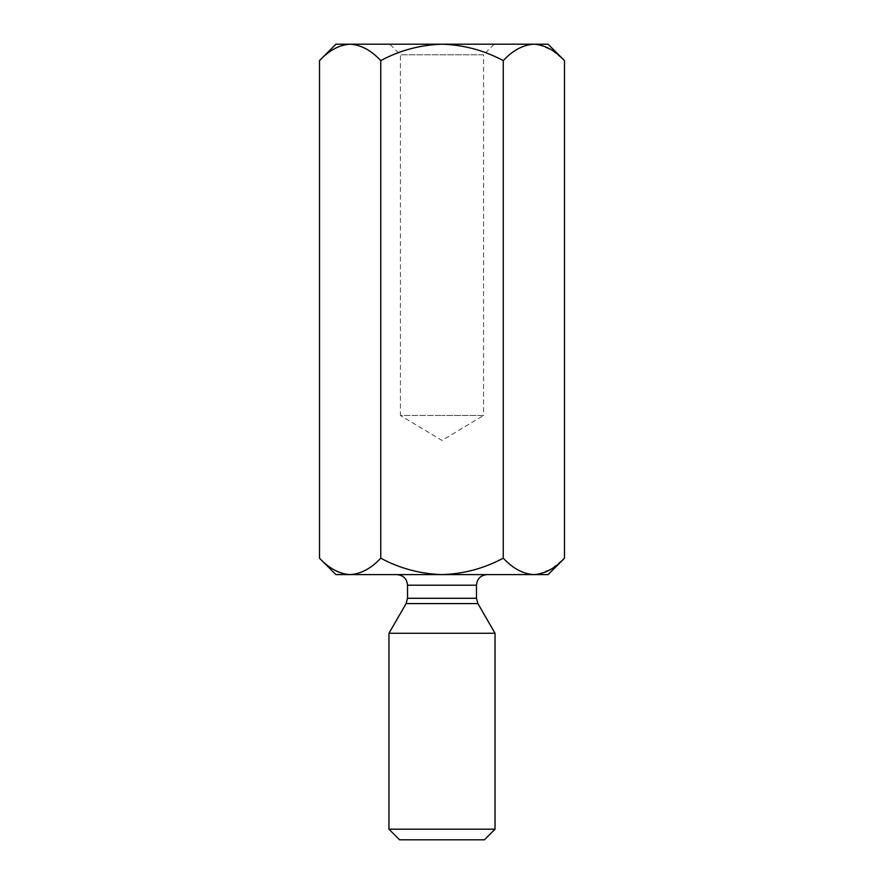 <?xml version="1.0" encoding="UTF-8"?>
<svg xmlns="http://www.w3.org/2000/svg" width="884" height="884" viewBox="0 0 884 884"><rect width="100%" height="100%" fill="white"/><g stroke="black" fill="none" stroke-linecap="round" stroke-linejoin="round"><path stroke-width="0.66" stroke-dasharray="4.42 3.31" d="M538.102 574.257L551.638 568.799L564.489 558.191M335.92 574.6L548.08 574.6M487.084 574.6L396.916 574.6L487.084 574.6M494.167 44.2L389.833 44.2L494.167 44.2L483.559 54.808L400.441 54.808L483.559 54.808L483.559 415.48L442 415.48L483.559 415.48L442 440.453L400.441 415.48L442 415.48L400.441 415.48L400.441 54.808L389.833 44.2M335.92 44.2L548.08 44.2M484.432 839.8L399.568 839.8M495.04 829.192L388.96 829.192M495.04 633.275L388.96 633.275M319.511 60.609C329.036 50.355 339.246 44.885 350.13 44.2C360.893 44.83 371.092 50.3 380.75 60.609L380.75 558.191C399.745 568.412 420.154 573.882 442 574.6C463.68 573.926 484.089 568.456 503.25 558.191C512.775 568.445 522.985 573.915 533.87 574.6M380.75 60.609C399.745 50.388 420.154 44.918 442 44.2C463.68 44.874 484.089 50.344 503.25 60.609L503.25 558.191M503.25 60.609C512.775 50.355 522.985 44.885 533.87 44.2M538.102 44.543L551.638 50.001L564.489 60.609M319.511 558.191C329.036 568.445 339.246 573.915 350.13 574.6C360.893 573.97 371.092 568.5 380.75 558.191M407.524 585.208L476.476 585.208M476.476 598.28L407.524 598.28M406.099 603.584L477.901 603.584"/><path stroke-width="1.33" d="M564.489 60.609C554.964 50.355 544.754 44.885 533.87 44.2L548.08 44.2L564.489 60.609L564.489 558.191C554.964 568.445 544.754 573.915 533.87 574.6L538.102 574.257M564.489 558.191L548.08 574.6L533.87 574.6C523.107 573.97 512.908 568.5 503.25 558.191C484.089 568.456 463.68 573.926 442 574.6L350.13 574.6C339.379 573.97 329.168 568.5 319.511 558.191L319.511 60.609C329.168 50.3 339.379 44.83 350.13 44.2L335.92 44.2L319.511 60.609M380.75 60.609C399.745 50.388 420.154 44.918 442 44.2L350.13 44.2C361.015 44.885 371.225 50.355 380.75 60.609L380.75 558.191C371.225 568.445 361.015 573.915 350.13 574.6L335.92 574.6L319.511 558.191M407.524 598.28L476.476 598.28L477.901 603.584L406.099 603.584L407.524 598.28L407.524 585.208L476.476 585.208C477.106 578.766 480.642 575.23 487.084 574.6M503.25 60.609C512.908 50.3 523.107 44.83 533.87 44.2L442 44.2C463.68 44.874 484.089 50.344 503.25 60.609L503.25 558.191M380.75 558.191C399.745 568.412 420.154 573.882 442 574.6L533.87 574.6M388.96 829.192L399.568 839.8L484.432 839.8L495.04 829.192L388.96 829.192L388.96 633.275L495.04 633.275L495.04 829.192M406.099 603.584L388.96 633.275M533.87 44.2L538.102 44.543M407.524 585.208C406.949 578.821 403.413 575.285 396.916 574.6M477.901 603.584L495.04 633.275M476.476 585.208L476.476 598.28"/></g></svg>

